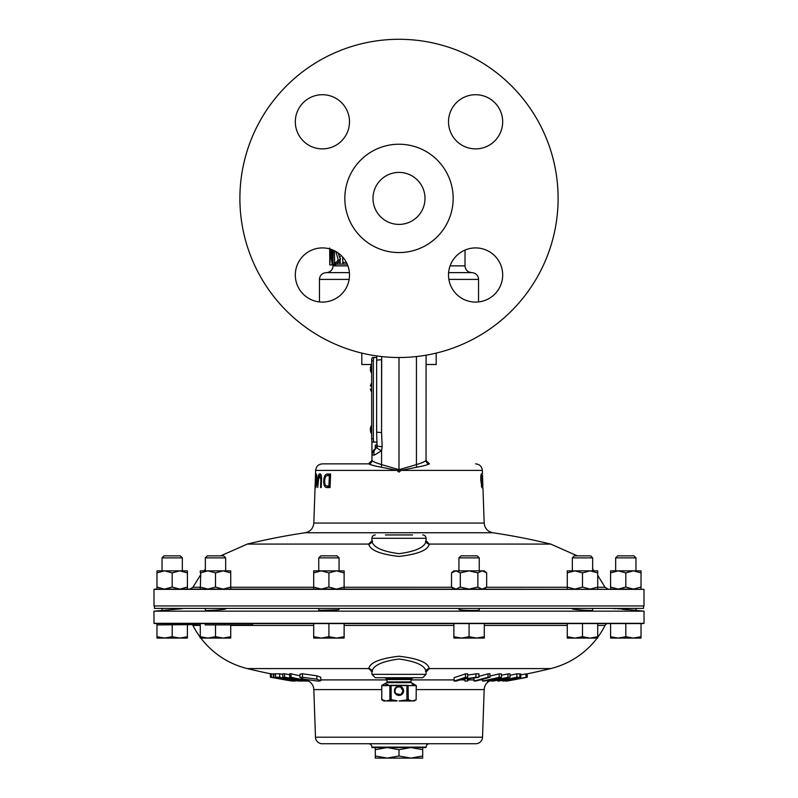<?xml version="1.0" encoding="UTF-8"?>
<svg xmlns="http://www.w3.org/2000/svg" width="798" height="798" viewBox="0 0 798 798"><rect width="100%" height="100%" fill="white"/><g stroke="black" fill="none" stroke-linecap="round" stroke-linejoin="round"><path stroke-width="1.2" d="M385.414 534.949L412.586 534.949M394.411 690.839A4.588 4.588 0 0 1 399 686.25A4.588 4.588 0 0 1 403.589 690.839A4.588 4.588 0 0 1 399 695.437A4.588 4.588 0 0 1 394.411 690.839M400.606 687.128L403.05 690.839A4.05 4.05 0 0 0 399 686.789A4.05 4.05 0 0 0 394.95 690.839L395.638 688.584M397.384 687.128L399.828 686.879M341.554 140.947A27.082 27.082 0 0 0 341.554 102.653A27.082 27.082 0 0 0 303.25 102.653A27.082 27.082 0 0 0 303.25 140.947A27.082 27.082 0 0 0 341.554 140.947M341.554 294.153A27.082 27.082 0 0 0 341.554 255.849A27.082 27.082 0 0 0 303.25 255.849A27.082 27.082 0 0 0 303.25 294.153A27.082 27.082 0 0 0 341.554 294.153M494.75 294.153A27.082 27.082 0 0 0 494.75 255.849A27.082 27.082 0 0 0 456.446 255.849A27.082 27.082 0 0 0 456.446 294.153A27.082 27.082 0 0 0 494.75 294.153M494.75 140.947A27.082 27.082 0 0 0 494.75 102.653A27.082 27.082 0 0 0 456.446 102.653A27.082 27.082 0 0 0 456.446 140.947A27.082 27.082 0 0 0 494.75 140.947M380.616 180.019A25.995 25.995 0 0 1 417.384 180.019A25.995 25.995 0 0 1 417.384 216.787A25.995 25.995 0 0 1 380.616 216.787A25.995 25.995 0 0 1 380.616 180.019M370.402 367.998L370.631 368.078A7.172 6.564 -90 0 0 370.631 369.733L370.342 369.803A7.232 7.232 0 0 0 371.678 373.165M329.624 248.008L329.604 248.896M342.541 256.896L343.07 264.118L339.928 264.118L340.377 258.253L337.095 264.118L335.32 264.118L338.182 259.629L335.818 251.48M450.102 265.864L465.015 265.864C465.384 269.864 467.558 272.118 471.548 272.627L472.017 272.647A6.773 6.773 0 0 1 478.551 279.41L448.875 279.41M332.367 264.916L332.985 264.926L332.985 265.864A6.773 6.773 0 0 1 326.452 272.627L349.384 272.647M478.551 301.923L478.551 279.41M319.449 301.923L319.449 279.41L349.125 279.41M437.304 236.697A54.164 54.164 0 0 1 360.696 236.697A54.164 54.164 0 0 1 360.696 160.099A54.164 54.164 0 0 1 437.304 160.099A54.164 54.164 0 0 1 437.304 236.697M511.508 310.901A159.101 159.101 0 0 1 286.492 310.901A159.101 159.101 0 0 1 286.492 85.895A159.101 159.101 0 0 1 511.508 85.895A159.101 159.101 0 0 1 511.508 310.901M361.813 353.105L361.813 364.496L371.678 364.496M436.187 353.105L436.187 364.496L426.082 364.496M377.185 444.785L375.299 445.104L375.299 449.015M370.372 428.845A7.232 1.486 2.2 0 0 370.312 429.005A7.232 1.486 2.2 0 0 370.611 429.464A7.172 6.464 -69.9 0 0 370.691 431.09A7.232 1.167 172.3 0 1 370.402 430.82A7.232 1.167 172.3 0 1 370.452 430.641L370.631 430.621M370.511 386.072L371.678 386.072M371.678 389.005L370.462 389.005A8.638 8.638 0 0 0 371.678 392.147M384.756 677.721L386.611 678.789A0.848 0.848 0 0 1 387.03 679.527L387.03 681.901A0.848 0.848 0 0 1 386.611 682.639L381.873 685.372L416.227 685.612L381.773 685.612L381.773 699.637L385.823 700.973L383.778 700.973L381.873 699.866L384.915 700.973L381.733 699.637L381.733 685.612M386.611 678.789L411.389 678.789A0.848 0.848 0 0 0 410.97 679.527L410.97 681.901A0.848 0.848 0 0 0 411.389 682.639L416.267 685.612L416.127 699.866L413.085 700.973L399 700.973L406.91 699.936L412.177 700.973L416.127 699.866L416.267 685.612M411.389 678.789L413.244 677.721L422.701 677.721L399 677.721L413.244 677.721M252.527 623.557L252.527 624.914L205.206 624.914L205.206 623.557M477.104 610.32L476.366 610.37M479.249 608.395L479.249 609.871C479.877 610.939 458.271 610.39 458.93 609.323L458.93 608.395M223.949 609.283L221.156 609.632M209.844 610.41L207.061 610.46M206.123 610.44L205.545 610.39M182.343 608.395L185.734 608.395M180.129 608.894L179.351 608.964M177.605 609.113L176.248 609.233M174.173 609.423L171.859 609.622M166.732 610.071L153.974 611.168L644.026 611.168L644.026 623.308A3.382 3.382 0 0 1 642.739 623.557L597.712 623.557L597.712 636.714L590.101 638.071L597.712 638.071L597.712 636.714M162.034 608.395L162.034 610.46L182.343 608.684M225.664 608.395L225.664 608.864C226.303 609.532 204.747 610.999 205.355 610.3L205.355 608.395M584.465 610.241L582.48 610.111M575.308 609.453L574.54 609.353M635.966 608.395L635.966 610.46L634.021 610.3M627.797 609.772L623.827 609.423M623.447 609.393L622.29 609.283M618.41 608.934L617.871 608.894M615.657 608.395L644.026 611.168M592.645 608.395L592.645 610.3C593.253 610.999 571.697 609.532 572.336 608.864L572.336 608.395M337.364 609.832L320.467 610.28M319.519 610.161L318.951 610.021M339.07 608.395L339.07 609.323C339.729 610.39 318.113 610.939 318.751 609.871L318.751 608.395M154.453 605.951L154.453 608.395L643.547 608.395L643.547 605.951M156.967 636.714L156.967 638.071L164.578 638.071L156.967 636.714L156.967 623.557L200.288 623.557L155.261 623.557A3.382 3.382 0 0 1 153.974 623.308L153.974 611.168M429.464 743.736A3.382 3.382 0 0 0 426.082 747.118A3.382 3.382 0 0 1 426.052 747.566L371.948 747.566A3.382 3.382 0 0 1 371.918 747.118A3.382 3.382 0 0 0 368.536 743.736M200.288 637.323A82.942 82.942 0 0 1 192.946 625.413A3.382 3.382 0 0 0 192.637 624.914M597.712 637.323A82.942 82.942 0 0 0 605.054 625.413A3.382 3.382 0 0 1 608.066 623.557M489.663 680.933A10.155 10.155 0 0 0 484.177 689.602L416.267 689.602M307.868 681.053A634.041 330.272 90 0 0 308.547 681.043A10.155 10.155 0 0 1 313.823 689.602L315.479 737.202A6.773 6.773 0 0 0 322.252 743.736L475.748 743.736A6.773 6.773 0 0 0 482.521 737.202L484.177 689.602M426.132 671.158A3.362 3.032 -120.3 0 1 427.01 671.058L426.082 671.547L426.082 674.34L422.701 677.721M426.062 671.846C425.314 665.672 416.297 661.382 399 659.008C381.713 661.382 372.696 665.662 371.938 671.846M426.082 674.34L371.918 674.34L371.918 671.547L368.746 668.584L247.31 668.584A82.942 82.942 0 0 1 200.847 638.071M371.918 671.547L371.898 671.298A3.362 3.262 170.5 0 0 368.746 668.584C369.933 662.559 379.998 658.44 398.92 656.245C417.943 658.41 428.057 662.53 429.254 668.584L550.69 668.584A82.942 82.942 0 0 0 597.153 638.071M302.482 673.791L299.988 674.22L299.988 677.642L302.482 677.223L302.482 673.791L316.826 675.776L320.806 677.312L320.806 680.724L318.292 681.143L303.978 679.198L299.988 677.642M289.704 674.679A636.016 632.724 90 0 1 284.557 673.811A626.819 310.053 90 0 1 282.791 673.761L282.791 677.193A630.24 311.749 -90 0 0 284.557 677.233A639.388 636.076 -90 0 0 296.986 679.248A637.732 162.882 -90 0 1 295.849 678.639A643.148 559.149 -90 0 1 289.704 677.243A630.24 311.449 -90 0 0 291.041 677.223A643.128 559.149 90 0 0 308.786 681.033A634.051 313.325 90 0 1 307.449 681.063A643.148 559.199 -90 0 1 298.651 679.258A638.23 174.553 90 0 0 302.532 681.053A634.061 313.504 90 0 1 300.726 681.013A637.742 163.081 -90 0 1 297.664 679.587A639.467 634.749 90 0 1 282.791 677.193M299.988 675.806A639.767 556.226 -90 0 1 291.041 673.791A626.819 309.754 90 0 1 289.704 673.821L289.704 677.243M282.791 674.45A639.787 603.807 -90 0 1 279.709 673.791A626.789 207.271 90 0 1 275.529 673.771L275.529 677.203A630.221 208.408 -90 0 0 279.709 677.213A643.138 606.979 90 0 0 298.971 681.033A634.041 210.054 90 0 1 298.073 681.053A643.158 606.969 -90 0 1 281.096 677.721A630.709 208.458 90 0 1 277.824 677.692A643.128 607.108 -90 0 1 275.529 677.203M271.28 673.801A626.819 98.104 90 0 1 270.801 673.761L270.801 677.193A630.24 98.643 -90 0 0 271.28 677.233L271.28 673.801A638.58 624.954 90 0 0 273.345 674.21M273.794 673.761A626.819 98.363 90 0 1 273.345 673.801L273.345 677.223A630.24 98.902 -90 0 0 273.794 677.193L273.794 673.761A638.739 553.064 -90 0 0 275.529 674.15M247.31 668.584A639.806 639.806 0 0 0 270.422 673.771L270.412 677.203A630.181 5.466 -90 0 0 270.442 677.203A630.181 5.466 -90 0 0 270.422 677.203A643.168 643.138 90 0 0 273.295 677.771A630.759 5.466 90 0 1 273.275 677.781A630.759 5.466 90 0 1 273.265 677.771A643.168 643.138 -90 0 1 270.422 677.203L270.442 673.771A626.759 5.436 90 0 1 270.422 673.771A626.759 5.436 90 0 1 270.412 673.771A639.806 639.787 90 0 0 270.422 673.771A639.806 639.787 -90 0 0 270.801 673.851M612.265 608.395L615.657 608.684M339.07 557.872L318.751 557.872L320.776 555.857L337.045 555.857L339.07 557.872L339.07 570.859M318.751 557.872L318.751 570.859L344.128 570.859L344.128 572.884L336.527 570.859L328.916 572.884L321.305 570.859L313.694 572.884L313.694 570.859L321.305 570.859M590.63 555.857L574.351 555.857L572.336 557.872L572.336 570.859L597.712 570.859L594.151 570.859L592.645 569.144L592.645 557.872L590.63 555.857L592.645 557.872L592.645 570.859M635.966 557.872L615.657 557.872L617.672 555.857L633.951 555.857L635.966 557.872L635.966 570.859M615.657 557.872L615.657 570.859L641.033 570.859L641.033 572.884L633.422 570.859L625.812 572.884L618.201 570.859L610.59 572.884L610.59 570.859L618.201 570.859M182.343 557.872L162.034 557.872L164.049 555.857L180.328 555.857L182.343 557.872L182.343 570.859M162.034 557.872L162.034 570.859M225.664 557.872L205.355 557.872L207.37 555.857L223.649 555.857L225.664 557.872L225.664 570.859M205.355 557.872L205.355 570.859L230.722 570.859L230.722 572.884L223.121 570.859L215.51 572.884L207.899 570.859L200.288 572.884L200.288 570.859L207.899 570.859M479.249 557.872L458.93 557.872L460.955 555.857L477.224 555.857L479.249 557.872L479.249 570.859M458.93 557.872L458.93 570.859M153.994 589.353L644.006 589.353L644.006 605.951L153.994 605.951L153.994 589.353L155.241 589.114L399 589.114L336.527 589.114L328.916 587.079L328.916 572.884M328.916 587.079L321.305 589.114L223.121 589.114L215.51 587.079L215.51 572.884M215.51 587.079L207.899 589.114L189.944 589.114L192.946 587.268L200.288 587.268M422.721 534.949A3.362 3.362 0 0 1 426.082 538.301L371.918 538.301A3.362 3.362 0 0 1 375.279 534.949M426.132 541.493A3.362 3.032 -60 0 0 426.97 541.583L429.254 544.076C428.057 550.131 417.972 554.241 399 556.425C380.018 554.241 369.933 550.121 368.746 544.076A3.362 3.262 -170.5 0 0 371.898 541.373L371.918 538.301M371.918 541.124C373.175 547.278 382.232 551.458 399.08 553.662C415.828 551.428 424.825 547.248 426.082 541.124L426.082 538.301M368.556 463.857L371.918 460.496L368.556 463.857L322.422 463.857L368.616 463.857A3.362 3.342 90 0 0 371.968 460.406L371.918 441.114M426.082 541.124L426.102 541.373A3.362 3.262 -9.5 0 0 429.254 544.076L550.69 544.076A639.806 639.806 0 0 0 492.845 532.755L305.155 532.755A639.806 639.806 0 0 0 247.31 544.076L368.746 544.076L371.03 541.583A3.362 3.032 60 0 0 371.868 541.493M315.479 478.411L316.058 475.239L316.497 480.785L315.659 486.321L315.31 483.329L315.619 487.728C316.208 487.379 316.616 485.064 316.856 480.785C316.926 476.516 316.676 474.202 316.098 473.832L315.599 478.411M330.611 474.012L327.788 474.012C325.345 473.832 323.988 476.117 323.719 480.855C323.639 485.503 324.806 487.738 327.24 487.548L330.043 487.548L330.611 474.012L326.392 475.887M318.023 479.748L317.744 487.548L318.502 479.758L319.749 475.418L320.836 479.758L320.547 487.548L321.235 487.548L321.534 479.748C321.674 475.877 321.095 473.902 319.808 473.832C318.671 473.912 318.083 475.887 318.023 479.748L318.502 479.748M368.626 463.857L368.616 463.857C370.96 465.015 375.18 466.132 381.274 467.199L396.955 470.391L399 472.147L396.955 470.391L315.659 470.391L313.823 523.069L484.177 523.069C484.745 528.376 487.628 531.608 492.845 532.755M377.065 442.112L372.516 442.112A3.362 0.848 -90 0 1 371.678 438.75L371.678 360.866A3.362 0.848 -90 0 1 372.516 357.504L376.746 357.504M371.968 460.406C372.895 461.533 376.087 462.94 381.564 464.606L381.564 450.74A6.773 2.015 -160.1 0 1 377.035 446.99L376.636 431.798A6.773 0.928 -2.1 0 0 381.564 432.506L382.162 446.591L381.564 450.74L374.342 455.129L371.918 454.96C373.743 447.409 375.1 450.281 375.728 448.725L375.728 448.725A6.773 5.307 -126.7 0 0 374.342 455.129M377.235 445.603A6.773 1.287 -2.9 0 0 382.162 446.591M381.683 356.556L381.564 432.506L381.564 359.798A6.773 0.928 2.1 0 0 376.636 360.506L376.806 355.948M399 472.147L401.045 470.391L399 472.147L399 357.504M482.251 480.765L481.433 473.832C480.865 474.64 480.675 476.945 480.855 480.765L481.922 487.728L482.251 480.765L481.872 486.321L481.214 480.765L481.483 475.239L482.052 480.765M482.9 486.321L482.68 481.344M482.501 478.341L482.77 482.8M426.032 460.406A3.362 3.342 -90 0 0 429.374 463.857L429.384 463.857C427.03 465.025 422.81 466.142 416.726 467.199L401.045 470.391L400.207 469.334L416.436 464.606C421.893 462.94 425.095 461.543 426.032 460.406L426.082 355.18M371.998 465.015L373.564 465.583M313.694 587.079L321.305 589.114L313.694 589.114L313.694 572.884M641.033 589.114L641.033 587.079L633.422 589.114L610.59 589.114L610.59 572.884M486.66 572.884L486.66 587.079L484.306 589.114L469.084 589.114L460.296 587.079L460.296 572.884L455.907 570.859L484.306 570.859L486.66 572.884L482.271 570.859L477.872 572.884L469.084 570.859L460.296 572.884M399 589.114L644.006 589.353M381.274 467.199A3.362 0.868 94.7 0 0 381.564 464.606L397.793 469.334L399 470.311L400.207 469.334M482.66 481.394L482.581 478.341M482.72 481.394L482.511 475.249M480.935 475.239L481.483 475.239M481.324 486.321L481.872 486.321M330.103 485.972L327.36 485.972C325.484 486.172 324.596 484.476 324.696 480.855L323.719 480.855M330.043 487.548L325.993 485.683M324.696 480.855C324.856 477.184 325.883 475.438 327.779 475.598L329.355 475.598L328.916 485.972M330.552 475.598L329.355 475.598M321.265 475.418L319.749 475.418M321.534 479.758L320.836 479.758M321.235 487.548L320.547 487.548M316.646 475.239L316.058 475.239M316.257 486.321L315.659 486.321M396.955 470.391L397.793 469.334M377.035 446.99L375.728 448.725M451.518 572.884L453.872 570.859L455.907 570.859L451.518 572.884L451.518 587.079L455.907 589.114L460.296 587.079M482.271 570.859L484.516 571.418M486.66 587.079L482.271 589.114L477.872 587.079L477.872 572.884M477.872 587.079L469.084 589.114M482.271 589.114L484.516 588.545M200.777 572.645L200.288 589.114M230.722 589.114L230.722 572.884M230.722 587.079L223.121 589.114M207.899 589.114L200.288 587.079M156.967 570.859L187.41 570.859L187.41 572.884L179.799 570.859L172.188 572.884L164.578 570.859L156.967 572.884L156.967 570.859M187.41 589.114L187.41 572.884M187.41 587.079L179.799 589.114L172.188 587.079L172.188 572.884M172.188 587.079L164.578 589.114L156.967 587.079L156.967 572.884M156.967 587.079L156.967 589.114M633.422 589.114L625.812 587.079L618.201 589.114L610.59 587.079M625.812 587.079L625.812 572.884M641.033 587.079L641.033 572.884M592.645 557.872L572.336 557.872M567.278 570.859L574.879 570.859L567.278 572.884L567.278 570.859M597.712 570.859L597.712 572.884L590.101 570.859L582.49 572.884L574.879 570.859M597.712 589.114L597.712 587.079L590.101 589.114L582.49 587.079L574.879 589.114L567.278 587.079L567.278 572.884M567.278 587.079L567.278 589.114M582.49 587.079L582.49 572.884M597.712 587.079L597.712 572.884M344.128 589.114L344.128 572.884M344.128 587.079L336.527 589.114M467.698 677.293L467.698 673.861A626.869 516.675 -90 0 1 465.493 673.841A639.767 362.362 90 0 1 454.102 677.622L454.102 681.023A643.128 364.267 -90 0 0 465.493 677.263A630.29 519.498 90 0 0 467.698 677.293A643.148 364.337 90 0 1 462.042 679.238A637.283 626.669 -90 0 0 475.937 677.283A630.29 519.578 90 0 0 478.91 677.243A637.412 628.644 90 0 1 467.329 678.908A639.178 20.818 90 0 0 467.818 680.993A634.051 522.65 -90 0 1 464.915 681.043A639.687 7.102 -90 0 1 464.775 679.248A637.462 628.106 90 0 1 460.247 679.826A643.148 364.247 90 0 1 456.296 681.053A634.051 522.59 -90 0 1 454.102 681.023M478.91 677.243L478.91 673.821A626.869 516.745 -90 0 1 475.937 673.861A633.891 623.338 90 0 1 467.698 675.058M489.952 677.243A643.168 450.74 90 0 1 475.847 681.003A633.991 452.167 -90 0 1 473.952 681.003A643.168 450.74 -90 0 0 488.057 677.243A630.221 449.474 90 0 0 489.952 677.243L489.952 673.811A626.799 447.03 -90 0 1 488.057 673.811A639.806 448.386 90 0 1 478.91 676.345M491.448 680.634L491.448 681.053A634.061 354.721 -90 0 0 491.937 681.043A643.128 531.298 -90 0 0 505.832 677.981A642.26 619.926 90 0 1 488.655 681.103A634.081 357.175 -90 0 1 487.299 681.103A642.29 385.903 -90 0 0 498.151 677.921A643.128 531.269 90 0 1 484.027 681.063A634.091 356.826 -90 0 1 482.591 681.033A643.098 531.269 -90 0 0 499.179 677.293A630.35 355.26 90 0 0 501.433 677.342L501.433 673.911A626.919 353.324 -90 0 1 499.179 673.861A639.737 528.495 90 0 1 489.952 676.036M501.433 677.342A642.2 388.496 90 0 1 492.366 680.076L493.713 680.036A642.161 619.378 -90 0 0 507.957 677.332A630.34 355.1 90 0 0 509.972 677.293L509.972 673.861A626.919 353.165 -90 0 1 507.957 673.911A638.799 616.126 90 0 1 501.433 675.198M519.877 673.881L519.877 677.312C521.623 677.233 520.705 677.582 517.114 678.35L507.837 680.086A639.737 391.658 90 0 1 503.847 681.003A634.061 213.595 -90 0 1 502.72 681.043A640.036 392.257 -90 0 0 505.762 680.335L508.236 679.487A632.465 213.405 -90 0 1 507.189 679.467A643.148 605.502 90 0 1 498.75 681.053A634.061 213.196 -90 0 1 497.852 681.033A643.118 605.483 -90 0 0 516.865 677.263A630.29 212.248 90 0 0 519.877 677.312L520.755 677.392L520.755 673.961L519.877 673.881A626.869 211.091 -90 0 1 516.865 673.831A639.757 602.32 90 0 1 509.972 675.288M526.311 677.322A641.253 562.66 90 0 1 507.289 681.003A634.051 70.763 -90 0 1 506.949 681.033A641.612 569.403 -90 0 0 512.725 679.986A632.984 70.573 -90 0 1 511.797 679.986A641.722 623.896 -90 0 1 505.503 681.033A634.051 70.424 -90 0 1 505.194 680.993A641.412 620.664 90 0 0 526.002 677.322A630.3 69.995 90 0 0 526.311 677.322L526.311 673.891A626.879 69.616 -90 0 1 526.002 673.891A638.041 617.403 -90 0 1 520.755 674.899M567.278 636.714L567.278 638.071L574.879 638.071L567.278 636.714L567.278 623.557L582.49 623.557L582.49 636.714L574.879 638.071L590.101 638.071L582.49 636.714M597.712 623.557L200.288 623.557L200.288 638.071L230.722 638.071L230.722 636.714L223.121 638.071L215.51 636.714L207.899 638.071L200.288 636.714M399 677.721L375.299 677.721L371.918 674.34M153.974 623.308L644.026 623.308M370.99 671.058A3.362 3.032 120.3 0 1 371.868 671.158M497.663 680.125L497.663 681.003A633.991 253.704 -90 0 0 497.852 681.013M506.102 680.933L506.102 681.063A634.051 71.83 -90 0 0 506.411 681.063A643.168 639.048 90 0 0 506.949 680.973M519.289 678.769A640.036 568.944 -90 0 0 527.229 677.253L527.229 673.851M526.002 677.322L526.002 673.891M516.865 677.263L516.865 673.831M497.852 681.033L497.852 680.086M502.72 681.043L502.72 680.325M509.972 677.293A643.098 531.269 90 0 1 493.383 681.033A634.081 357.514 -90 0 1 491.937 681.063L491.937 680.544M499.179 677.293L499.179 673.861M482.591 681.033L482.591 679.288M507.957 677.332L507.957 673.911M487.299 681.103L487.299 680.375M488.057 677.243L488.057 673.811M473.952 681.003L473.952 677.991M465.493 677.263L465.493 673.841M475.937 677.283L475.937 673.861M467.818 680.993L467.818 678.849M302.482 677.223L316.826 679.198L316.826 675.776M316.826 679.198L320.806 680.724M284.557 677.233L284.557 673.811M291.041 677.223L291.041 673.791M308.786 681.033L308.786 680.195M302.532 681.053L302.532 680.066M279.709 677.213L279.709 673.791M298.971 681.033L298.971 680.225M271.28 677.233A641.941 628.245 -90 0 0 277.804 678.48L277.804 678.2M277.804 678.48A631.477 98.982 -90 0 0 279.14 678.48A642.081 561.972 -90 0 1 273.345 677.223M273.794 677.193A642.101 555.977 90 0 0 292.776 681.083L292.776 680.066M292.776 681.083A634.061 99.441 90 0 1 292.317 681.083A641.941 625.043 90 0 1 270.801 677.193M292.776 680.943L295.061 681.153L295.4 680.564M295.061 681.153L295.061 680.495M298.971 681.003A643.168 591.188 -90 0 0 298.981 681.013A633.991 250.213 90 0 0 300.048 681.013L300.048 680.714M298.981 681.013L298.981 680.225M302.532 680.993A643.118 549.034 -90 0 0 302.602 681.003A634.041 330.272 90 0 0 307.43 681.053M302.602 681.003L302.602 680.086M187.41 636.714L179.799 638.071L187.41 638.071L187.41 624.914M164.578 638.071L179.799 638.071L172.188 636.714L164.578 638.071M172.188 624.914L172.188 636.714M230.722 624.914L230.722 636.714M215.51 624.914L215.51 636.714M157.914 624.914L191.56 624.644L157.156 624.914L157.156 623.557M191.56 624.644L200.288 624.914M336.527 638.071L344.128 638.071L344.128 636.714L336.527 638.071L328.916 636.714L321.305 638.071L336.527 638.071M313.694 638.071L321.305 638.071L313.694 636.714L313.694 638.071M344.128 623.557L344.128 636.714M328.916 623.557L328.916 636.714M313.694 623.557L313.694 636.714M633.422 638.071L641.033 638.071L641.033 636.714L633.422 638.071L625.812 636.714L618.201 638.071L633.422 638.071M610.59 638.071L618.201 638.071L610.59 636.714L610.59 638.071M641.033 623.557L641.033 636.714M625.812 623.557L625.812 636.714M610.59 623.557L610.59 636.714M476.695 638.071L484.306 638.071L484.306 636.714L476.695 638.071L469.084 636.714L461.473 638.071L476.695 638.071M453.872 638.071L461.473 638.071L453.872 636.714L453.872 638.071M484.306 623.557L484.306 636.714M469.084 623.557L469.084 636.714M453.872 623.557L453.872 636.714M422.701 747.566L422.701 749.681L410.85 747.566L399 749.681L387.15 747.566L375.299 749.681L375.299 747.566M422.701 755.985L422.701 758.1L375.299 758.1L375.299 755.985L387.15 758.1L399 755.985L410.85 758.1L422.701 755.985L422.701 749.681M399 755.985L399 749.681M375.299 755.985L375.299 749.681M416.127 699.866L414.222 700.973L413.184 700.734M396.965 700.973L391.09 699.936L386.95 700.973L396.965 700.973M386.831 700.734L391.09 699.936M414.052 684.485L412.117 684.195M406.85 685.292L391.09 685.312L391.15 699.696L396.985 700.734M387.938 684.485L385.883 684.195M401.015 700.734L408.097 699.936M389.903 685.312L389.903 699.936M406.91 685.312L406.91 699.936M408.097 685.312L408.257 699.696L411.17 700.734M371.678 438.75L373.354 438.75L373.354 360.866L371.678 360.866M373.354 438.75A3.362 0.848 90 0 0 374.202 442.112M374.202 357.504A3.362 0.848 90 0 0 373.354 360.866M377.135 446.641L375.299 447.219M338.053 259.819L338.053 259.23M332.237 249.764L332.237 264.916L335.759 264.916L335.759 264.118M333.155 264.916L329.764 264.916L329.724 248.008M338.192 252.996L339.679 257.445L340.387 256.487M343.07 264.118L347.2 264.118M337.504 262.432L340.377 262.432M337.095 264.118L339.928 264.118M332.237 264.916L330.621 252.627L329.764 264.916M330.961 249.305L331.798 255.659L331.798 249.614M330.073 249.026L330.063 256.078L330.631 249.195M330.063 249.545L330.601 249.545M334.402 250.722L334.691 264.118L332.995 264.118L333.235 250.173M334.691 264.118L335.32 264.118M394.95 690.839A4.05 4.05 0 0 0 399 694.888A4.05 4.05 0 0 0 403.05 690.839L401.304 694.17M400.626 694.549L396.117 693.681M395.279 692.425L395.04 691.667M349.374 272.627L326.452 272.627M332.985 265.864L347.898 265.864M410.97 679.527L387.03 679.527M387.03 681.901L410.97 681.901M411.389 682.639L386.611 682.639M224.916 624.914L224.916 623.557M426.082 747.118L371.918 747.118M605.054 625.413L597.712 625.413M567.278 625.413L484.306 625.413M453.872 625.413L344.128 625.413M313.694 625.413L230.722 625.413M200.288 625.413L192.946 625.413M410.97 679.906L454.102 679.906M459.977 679.906L464.825 679.906M467.818 679.906L473.952 679.906M480.226 679.906L482.591 679.906M381.733 689.602L313.823 689.602M320.806 679.906L387.03 679.906M230.722 587.268L313.694 587.268M344.128 587.268L451.728 587.268M482.461 473.842L482.341 470.391L401.045 470.391M486.451 587.268L567.278 587.268M597.712 587.268L605.054 587.268L597.712 575.348M416.726 467.199A3.362 0.868 -94.7 0 1 416.436 464.606L416.436 356.546M425.434 541.214L426.102 541.373A3.362 3.262 -9.5 0 1 426.082 541.204M372.566 541.214L371.898 541.373A3.362 3.262 -170.5 0 0 371.918 541.204M426.082 671.457A3.362 3.262 9.5 0 1 426.102 671.298L426.102 671.298A3.362 3.262 9.5 0 1 429.254 668.584L427.01 671.058M315.479 737.202L482.521 737.202M372.536 671.437L371.898 671.298A3.362 3.262 170.5 0 1 371.918 671.457M505.762 680.335L505.762 679.746M471.548 272.627L448.626 272.627M448.616 272.647L472.017 272.647M342.541 262.512L346.432 262.512M334.402 262.502L336.417 262.502M371.678 364.656A7.232 7.232 0 0 0 370.342 368.008M371.678 425.314A7.232 7.232 0 0 0 370.312 429.005M370.402 430.82A7.232 7.232 0 0 0 371.678 433.823M371.678 382.93A8.638 8.638 0 0 0 370.462 386.072M192.946 587.268L200.288 575.348M203.849 570.859L205.355 569.144M220.657 555.857L247.31 544.076M376.636 431.798L376.636 360.506M482.95 487.718L484.177 523.069M577.343 555.857L550.69 544.076M482.341 470.391C481.832 466.401 479.578 464.227 475.578 463.857M315.659 470.391C316.168 466.401 318.422 464.227 322.422 463.857M313.823 523.069C313.255 528.376 310.372 531.608 305.155 532.755M605.054 587.268L608.056 589.114M426.082 460.496L429.444 463.857M453.872 589.114L451.518 587.079M526.311 674.031A639.806 639.806 0 0 0 550.69 668.584M425.464 671.437L426.272 670.839L426.082 671.547M270.422 677.203A643.168 643.168 0 0 0 273.275 677.781M465.015 265.864L465.015 250.073M325.983 272.647C321.993 273.155 319.818 275.41 319.449 279.41"/></g></svg>
